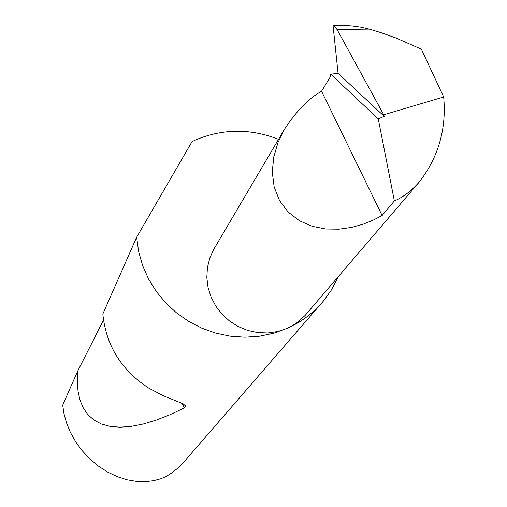 <?xml version="1.0" encoding="UTF-8"?>
<svg xmlns="http://www.w3.org/2000/svg" width="507" height="507" viewBox="0 0 507 507"><rect width="100%" height="100%" fill="white"/><g stroke="black" fill="none" stroke-linecap="round" stroke-linejoin="round"><path stroke-width="0.76" d="M330.748 74.231L378.266 118.892L394.364 200.93L382.12 215.488L373.228 220.12L363.056 224.221L351.624 227.396L339.075 229.177L325.779 229.006L312.306 226.344L299.479 220.773L288.261 212.141L279.591 200.69L274.167 187.039L272.272 172.12L273.742 156.961L278.039 142.467L284.44 129.291C296.354 111.077 308.725 98.396 321.558 91.241L330.659 76.31L330.748 74.231L338.068 73.268L384.205 116.35L383.736 114.785L337.079 29.533L333.448 25.477L333.137 26.307L338.068 73.268M182.121 403.344L184.288 407.964L185.777 406.139L183.166 403.851L163.59 395.834L149.216 388.4C121.541 370.522 106.077 345.723 102.839 313.998L136.656 237.219L138.62 251.516L142.594 265.491L148.494 278.869L156.219 291.386L165.618 302.793L176.499 312.851L188.661 321.375L201.849 328.187L215.811 333.15L230.267 336.173L244.925 337.193L259.502 336.198L273.704 333.219L287.266 328.314L277.798 331.515L267.835 332.96L257.702 332.598L247.733 330.444L238.258 326.552L229.582 321.07L221.996 314.163L215.754 306.063L211.051 297.045L208.041 287.399L206.824 277.443L207.433 267.506L209.841 257.917L213.967 248.975L284.44 129.291M184.288 407.964L169.997 414.707L156.257 420.094L143.24 424.017L131.104 426.4L120.001 427.192L110.051 426.381L101.356 423.998L93.979 420.088L87.971 414.745L83.325 408.084L80.03 400.232L78.046 391.347L77.292 381.575L77.698 371.08L62.691 405.15L63.977 413.655L66.442 422.667L70.219 431.977L75.359 441.312L81.855 450.33L89.574 458.683L98.288 466.034L107.706 472.112L117.466 476.732L127.219 479.825L136.643 481.422L145.484 481.65L153.558 480.693L160.77 478.76L165.973 476.618L171.759 472.923L177.146 468.69L183.249 462.707L323.764 300.619L331.299 290.105L338.232 276.74M394.364 200.93C403.204 197.185 411.621 190.733 419.619 181.569L305.163 315.373L297.609 322.256L291.874 325.995L287.266 328.308C300.987 322.154 312.692 313.472 322.376 302.267M278.533 139.33C251.041 128.588 223.872 128.588 197.033 139.336L192.058 141.592L136.656 237.219M383.736 114.785L443.676 96.989L421.349 49.173L395.637 37.867L380.637 32.537L369.292 29.102L337.079 29.533M378.266 118.892L384.205 116.35M333.802 25.47L342.909 25.363L351.845 25.908L360.673 27.137L369.292 29.102M382.12 215.488L321.558 91.241M419.619 181.569C438.587 156.714 446.604 128.518 443.676 96.989M77.698 371.08L103.472 320.139M185.505 405.53L185.771 406.107"/></g></svg>

